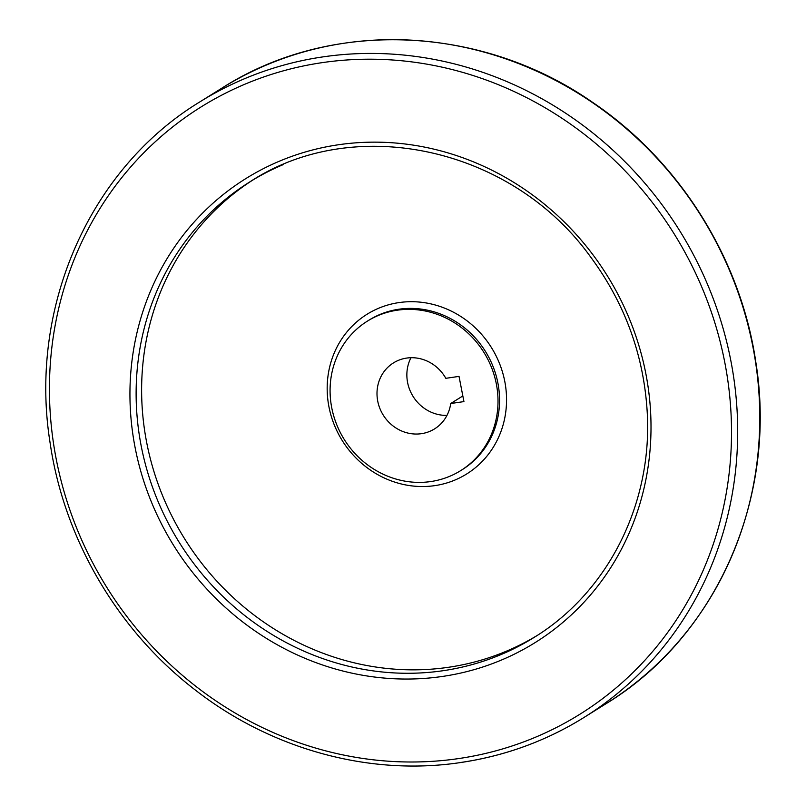 <?xml version="1.0" encoding="UTF-8"?>
<svg xmlns="http://www.w3.org/2000/svg" width="806" height="806" viewBox="0 0 806 806"><rect width="100%" height="100%" fill="white"/><g stroke="black" fill="none" stroke-linecap="round" stroke-linejoin="round"><path stroke-width="1.21" d="M463.934 401.6L459.027 376.392L445.819 378.316A38.869 36.3 58 0 0 393.459 362.901A38.869 36.3 58 0 0 383.243 415.1A38.869 36.3 58 0 0 434.625 428.852A38.869 36.3 58 0 0 450.715 403.514L463.934 401.6M430.696 481.565A88.106 82.283 -122 0 0 460.689 470.623A88.106 82.283 -122 0 0 483.852 352.303A88.106 82.283 -122 0 0 367.395 321.131A88.106 82.283 -122 0 0 336.525 424.158A88.106 82.283 -122 0 0 430.696 481.565M252.57 180.201A268.479 250.737 -122 0 0 161.905 494.018A268.479 250.737 -122 0 0 448.207 667.328A268.479 250.737 -122 0 0 536.846 635.682M410.969 357.713A38.869 36.3 -122 0 0 413.105 396.461A38.869 36.3 -122 0 0 446.977 415.392M450.715 403.514L462.835 395.958M460.689 470.623L462.241 469.656A88.106 82.283 -122 0 0 485.393 351.345A88.106 82.283 -122 0 0 368.936 320.163L367.395 321.131M434.656 485.655A94.131 87.904 -122 0 0 484.094 337.311A94.131 87.904 -122 0 0 331.83 359.385A94.131 87.904 -122 0 0 434.656 485.655M442.716 670.763A268.479 250.737 -122 0 0 534.106 637.415C608.54 591.947 653.233 502.219 647.097 410.304C643.39 353.723 624.338 302.3 589.942 256.056C511.216 147.206 354.308 113.152 249.81 181.904A268.479 250.737 -122 0 0 155.77 495.841A268.479 250.737 -122 0 0 442.716 670.763M283.46 164.515A268.479 250.737 -122 0 0 249.81 181.904M442.151 676.486A273.395 255.331 -122 0 0 585.76 245.588A273.395 255.331 -122 0 0 143.488 309.705A273.395 255.331 -122 0 0 442.151 676.486M458.12 758.648A357.874 334.228 -122 0 0 646.1 194.599A357.874 334.228 -122 0 0 67.17 278.523A357.874 334.228 -122 0 0 458.12 758.648M606.132 703.648A362.801 338.832 -122 0 0 701.482 216.482A362.801 338.832 -122 0 0 221.952 88.096C330.248 18.689 481.001 24.523 592.541 102.312C679.387 160.847 740.895 258.837 755.877 362.519C777.609 497.493 716.635 636.538 606.132 703.648L584.048 717.431A362.801 338.832 -122 0 0 679.398 230.264A362.801 338.832 -122 0 0 199.868 101.878L221.952 88.096M460.548 762.496A362.801 338.832 -122 0 0 584.048 717.431C546.146 740.976 504.909 756.028 460.317 762.587C369.36 776.188 271.34 749.308 195.233 689.976C117.878 630.695 64.117 539.194 50.123 443.008C28.391 308.043 89.365 168.998 199.868 101.878"/></g></svg>
